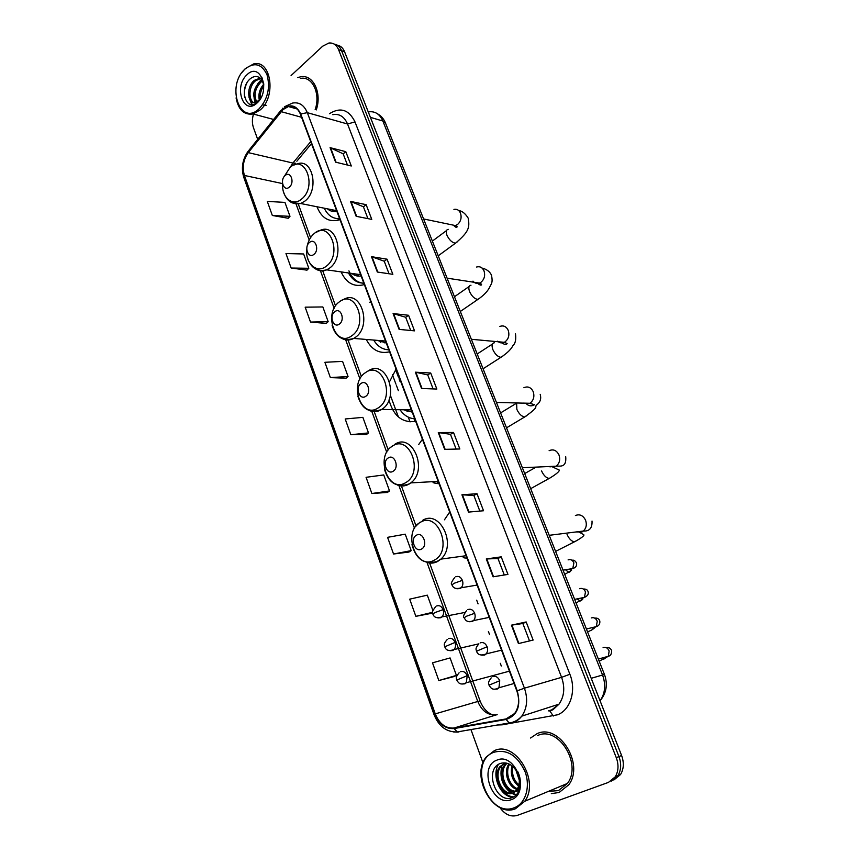 <?xml version="1.0" encoding="UTF-8"?>
<svg xmlns="http://www.w3.org/2000/svg" width="859" height="859" viewBox="0 0 859 859"><rect width="100%" height="100%" fill="white"/><g stroke="black" fill="none" stroke-linecap="round" stroke-linejoin="round"><path stroke-width="1.29" d="M449.697 512.007L444.457 519.802M422.413 439.303L418.644 444.608M396.074 369.112L389.599 381.621M388.987 399.94C393.443 416.046 402.345 423.186 415.681 421.361M370.637 301.316L369.842 302.336M366.256 339.445C371.797 350.021 379.571 354.133 389.578 351.793M341.12 271.906C346.327 283.148 354.069 287.368 364.356 284.576M316.982 206.761C321.642 218.218 329.051 222.588 339.208 219.883L339.971 219.593M613.831 780.036L620.585 774.496C623.838 768.934 624.171 762.588 621.594 755.49L344.577 51.755C342.966 47.889 340.497 45.688 337.157 45.13M499.852 807.524C504.942 814.568 510.751 817.199 517.29 815.395L608.483 782.377L615.259 776.815C618.534 771.21 618.867 764.832 616.279 757.67L338.575 49.661L341.581 50.713C339.981 46.837 337.501 44.625 334.151 44.077C337.501 44.625 339.981 46.837 341.581 50.713L618.952 756.575L341.581 50.713L344.577 51.755M611.168 781.207L617.932 775.656C621.186 770.061 621.529 763.705 618.952 756.575C621.529 763.705 621.186 770.061 617.932 775.656L611.168 781.207M395.612 369.671L398.426 377.155M399.048 378.808L400.111 381.664M414.027 418.762L415.058 421.511M537.004 733.715L530.551 738.021L537.004 733.715C558.672 722.956 584.775 763.791 568.808 784.75C584.775 763.791 558.672 722.956 537.004 733.715M551.328 793.619L559.112 792.492L568.808 784.75L559.112 792.492L551.328 793.619M283.051 109.576L288.431 106.548C293.821 105.507 297.815 108.062 300.425 114.215L516.85 690.969C519.749 699.591 519.019 707.086 514.67 713.464L506.026 718.929L454.046 728.035C445.703 728.647 439.443 723.922 435.266 713.872L244.428 175.461C242.066 167.226 243.344 159.613 248.272 152.623L283.051 109.576M282.912 109.2L248.09 152.29C243.043 159.463 241.733 167.269 244.16 175.708L434.912 714.022C439.185 724.33 445.606 729.173 454.153 728.55L506.144 719.455C517.483 715.44 521.177 705.883 517.236 690.797L300.725 113.957C296.398 105.131 290.46 103.552 282.912 109.2M518.439 643.584L533.128 640.062L526.18 621.948L511.438 625.169L518.439 643.584M529.52 640.921L522.852 623.505L511.438 625.169M522.863 623.527L526.18 621.948M493.077 576.808L507.948 574.403L501.216 556.847L486.291 558.962L493.077 576.808M504.297 574.993L497.984 558.511L486.291 558.962M497.995 558.533L501.216 556.847M468.499 512.093L483.531 510.751L477.003 493.721L461.927 494.795L468.499 512.093M479.837 511.084L473.857 495.46L461.927 494.795M473.878 495.493L477.003 493.721M444.661 449.343L459.844 448.989L453.509 432.464L438.294 432.56L444.661 449.343M456.118 449.074L450.46 434.289L438.294 432.56M450.47 434.332L453.509 432.464M335.59 162.158L351.299 165.98L345.801 151.667L330.081 147.651L335.59 162.158M347.433 165.035L343.149 153.825L330.081 147.651M343.171 153.89L345.801 151.667M356.163 216.307L371.775 219.389L366.138 204.667L350.493 201.382L356.163 216.307M367.942 218.626L363.4 206.772L350.493 201.382M363.421 206.836L366.138 204.667M377.326 272.024L392.853 274.322L387.044 259.182L371.485 256.669L377.326 272.024M389.03 273.763L384.241 261.222L371.485 256.669M384.263 261.286L387.044 259.182M399.113 329.394L414.532 330.855L408.562 315.274L393.1 313.578L399.113 329.394M410.742 330.5L405.673 317.25L393.1 313.578M405.695 317.304L408.562 315.274M421.544 388.472L436.855 389.052L430.703 373.01L415.359 372.183L421.544 388.472M433.097 388.912L427.739 374.911L415.359 372.183M427.75 374.964L430.703 373.01M316.262 109.931C322.211 92.815 313.052 73.949 300.489 76.827L297.708 77.6L300.489 76.827C313.052 73.949 322.211 92.815 316.262 109.931M338.575 49.661C336.492 44.829 333.26 42.617 328.89 43.025L322.662 46.214L291.083 75.549M253.491 114.075C252.041 118.918 252.031 123.46 253.459 127.68L257.679 139.373M470.957 729.57L483.016 762.932M393.54 554.012L411.182 550.63L405.223 534.18L387.57 537.337L393.54 554.012L408.991 552.036M432.818 610.309L427.32 595.158L409.7 599.153L415.853 616.332L431.197 613.39M438.831 680.543L456.419 675.399L450.084 657.94L432.496 662.837L438.831 680.543L454.057 676.57M330.371 377.595L348.056 376.51L342.58 361.392L324.895 362.294L330.371 377.595L346.08 378.196M310.496 322.061L328.17 321.653L322.844 306.953L305.17 307.178L310.496 322.061L326.259 323.424M291.158 268.04L308.821 268.276L303.635 253.974L285.972 253.566L291.158 268.04L306.974 270.134M272.335 215.48L289.988 216.328L284.941 202.402L267.289 201.393L272.335 215.48L288.205 218.261M371.872 493.506L389.535 490.929L383.748 474.941L366.074 477.303L371.872 493.506L387.42 492.432M350.826 434.718L368.5 432.915L362.874 417.367L345.189 418.977L350.826 434.718L366.46 434.514M368.5 432.915L366.342 434.6M348.056 376.51L345.973 378.293M328.17 321.653L326.152 323.532M308.821 268.276L306.867 270.241M289.988 216.328L288.098 218.379M389.535 490.929L387.302 492.518M411.182 550.63L408.863 552.112M432.56 612.607L431.068 613.466M415.853 616.332L432.539 612.317M456.419 675.399L453.928 676.634M259.225 108.653C267.858 98.935 270.445 87.597 266.999 74.647C261.576 63.652 254.189 61.837 244.836 69.214C225.788 86.233 240.359 127.143 259.225 108.653M236.075 97.905C238.383 109.877 244.053 115.235 253.072 113.968L260.384 109.812C276.544 96.283 270.993 59.239 253.652 63.92L245.33 68.559L242.174 72.253M315.156 109.619C320.826 93.534 312.236 75.71 300.392 78.437M266.226 105.335L262.5 104.884M259.332 100.192C258.108 94.447 259.558 89.143 263.681 84.268M260.298 98.946C259.74 94.393 260.921 90.066 263.831 85.943M256.068 102.404C252.17 95.811 253.319 88.96 259.525 81.852L262.092 80.263M256.83 102.103C253.588 95.36 254.919 88.745 260.814 82.228L262.553 81.047M260.052 99.343L255.885 102.457C247.779 105.303 245.567 87.07 254.361 80.316L260.245 78.094M256.691 102.94C248.863 104.916 247.134 87.231 255.649 80.703L260.685 78.502M263.81 84.923L261.952 80.059C258.763 75.882 254.962 75.367 250.57 78.513C237.954 88.509 246.748 113.248 257.7 102.114L260.009 99.397M246.887 74.851C233.261 86.974 243.731 116.169 257.131 102.919C271.143 90.743 260.148 61.086 246.887 74.851M263.734 83.817L261.898 77.46L263.767 84.128M244.622 97.292C243.838 92.589 244.6 87.79 246.909 82.894M252.267 104.648L250.066 99.859M255.928 103.456L255.209 101.233M251.762 104.648L249.003 97.292M255.477 103.714L254.157 98.592M258.001 83.355L261.501 79.415M289.343 187.101C295.067 182.58 290.6 170.436 285.134 175.547C279.476 180.057 283.857 192.126 289.343 187.101M332.057 209.757L334.097 211.55M336.696 218.583L339.745 218.981M324.262 208.211C327.762 215.437 332.884 218.916 339.616 218.648M327.419 208.834C330.21 211.207 333.356 212.023 336.846 211.26M330.758 210.874L329.631 209.274M313.911 254.371C319.827 250.044 315.21 237.471 309.551 242.421C303.699 246.737 308.231 259.235 313.911 254.371M356.41 274.096L359.03 276.158M348.926 270.853C352.147 278.477 357.129 282.632 363.883 283.32M348.486 272.958C352.158 279.744 357.269 283.137 363.808 283.126M351.782 273.43C354.584 275.707 357.698 276.544 361.124 275.964M355.304 275.481L353.94 273.742M339.359 324.068C345.49 319.956 340.701 306.921 334.838 311.677C328.782 315.801 333.475 328.739 339.359 324.068M381.74 340.733L384.982 342.988M373.697 340.067C377.498 346.338 382.545 349.581 388.826 349.806M377.187 340.379L386.228 342.881M380.827 342.365L379.216 340.518M365.741 396.321C372.097 392.423 367.126 378.905 361.048 383.468C354.778 387.366 359.642 400.788 365.741 396.321M400.015 409.732C403.913 415.348 408.82 418.376 414.725 418.805M403.687 409.797L412.223 412.137M407.424 411.633L405.588 409.775M393.111 471.258C399.693 467.618 394.539 453.584 388.247 457.933C381.74 461.584 386.786 475.51 393.111 471.258M437.252 482.447L438.917 483.284M433.076 482.694L439.132 483.864M435.18 483.434L433.14 481.641M421.511 549.051C428.351 545.68 422.993 531.109 416.465 535.211C409.711 538.604 414.951 553.056 421.511 549.051M464.043 557.856L467.017 558.178M464.182 557.878L462.035 556.267M514.219 807.761C525.536 803.766 530.722 786.715 525.064 771.704C517.397 755.394 507.035 748.908 493.968 752.248C467.446 761.407 487.815 818.616 514.219 807.761M515.464 808.749L524.731 801.275C540.096 780.831 515.099 740.318 494.279 750.702L486.258 757.004C470.088 776.031 493.302 818.197 515.464 808.749M548.439 791.364L558.404 790.624L567.455 783.419C582.456 763.801 558.049 725.458 537.68 735.529M519.298 780.197L515.905 770.115M518.815 776.847L517.548 773.1M520.135 786.908L519.265 786.447M518.643 786.06C512.383 781.003 510.149 774.249 511.943 765.788M520.286 785.888L519.566 785.416M518.933 784.943C513.661 780.187 511.62 774.034 512.802 766.507M519.362 789.775L517.644 789.571M517.075 789.432C508.431 787.424 503.095 772.026 508.904 763.941M519.545 789.228L518.149 788.927M517.515 788.712C509.559 786.189 504.738 772.22 509.612 764.285M519.158 790.312L515.754 791.622M515.078 791.687C505.017 792.653 497.06 773.712 504.759 764.832L506.434 763.103M518.224 790.871L516.28 791.203M515.604 791.203C505.736 791.332 498.521 773.003 505.951 764.392L506.993 763.243M515.175 791.601L516.935 789.625C520.264 783.988 520.082 777.749 516.409 770.91C512.028 764.381 506.821 761.847 500.786 763.318C483.477 768.644 496.051 803.938 511.61 797.796C516.119 796.239 518.965 792.567 520.157 786.78C520.93 781.604 520.103 776.504 517.676 771.479C521.381 781.014 520.554 787.714 515.175 791.601L512.651 793.147C502.418 797.689 491.198 776.622 499.927 766.615L505.285 762.91L499.927 766.615M513.424 792.803C503.159 796.626 492.615 775.945 501.141 766.164M518.729 787.8L513.854 792.653M496.856 760.172C477.851 766.647 492.529 807.557 511.266 799.665C530.926 793.394 515.379 751.485 496.856 760.172M513.703 796.894C507.916 796.411 503.234 793.04 499.68 786.747M516.431 794.715L512.426 793.222M512.168 793.082L504.169 784.267M513.242 797.141C501.044 797.635 491.165 776.482 498.338 764.489M516.141 795.015L511.749 793.415M511.277 793.147C502.214 786.2 499.143 776.858 502.064 765.133M600.065 700.794L600.162 700.665C605.219 693.245 605.992 684.644 602.513 674.884L382.856 121.012C379.71 113.957 374.9 110.929 368.404 111.906M370.401 117.35L382.856 121.012L385.573 123.234M621.594 755.49L616.279 757.67M377.241 113.646C381.02 115.664 383.758 118.789 385.476 122.987L604.457 674.455L591.217 678.309M390.34 395.247L398.415 416.991M501.291 665.983L500.292 663.298M489.598 634.704L488.406 631.505M478.076 603.888L476.691 600.173M410.065 421.919L408.272 417.141M398.404 390.738L396.343 385.219M395.913 384.08L392.38 374.61M329.437 113.71C340.389 106.86 348.904 109.598 354.992 121.903L569.882 674.251L561.593 677.343L347.541 123.997C344.319 116.62 339.391 113.506 332.766 114.666M569.882 674.251C576.507 690.389 570.505 709.921 557.588 714.785L502.268 724.813L497.372 725.007M549.814 710.908L548.332 710.855L551.779 709.845L559.016 704.155C564.277 696.509 565.147 687.576 561.593 677.343L524.43 688.188C528.049 698.882 527.168 708.203 521.789 716.138C518.868 719.949 515.239 722.247 510.89 723.042L509.194 722.967C514.09 722.355 518.288 720.078 521.789 716.138L559.016 704.155L552.928 709.781L549.814 710.908L553.282 716.03M282.955 108.062L280.936 111.305M434.01 714.602L243.838 177.523L244.16 175.708M434.912 714.022L434.02 714.624C438.842 726.478 446.573 732.244 457.192 731.943L458.921 731.997M458.094 732.115L453.627 731.975M454.153 728.55L457.192 731.943L509.194 722.967L506.144 719.455M280.807 110.5L248.949 150.271L248.09 152.29M517.236 690.797L524.43 688.188L307.318 112.669L300.725 113.957M284.383 106.795L292.414 103.101C299.104 101.845 304.075 105.034 307.318 112.669L347.541 123.997L354.992 121.903M502.107 724.191L502.268 724.813M435.266 713.872L477.776 701.481C481.888 711.069 488.03 715.536 496.223 714.892L497.211 714.72M454.046 728.035L496.223 714.892M506.026 718.929L509.376 717.856M281.129 111.638L301.573 117.286M248.272 152.623L292.908 163.049L290.245 167.269M310.722 141.638L292.908 163.049L295.26 163.124L294.186 164.928M244.428 175.461L282.536 183.59M296.097 204.131L309.219 240.048M320.45 270.8L334.151 308.295M345.672 339.831L359.975 379.002M371.732 411.171L386.754 452.306M398.887 485.528L414.532 528.339M426.998 562.462L477.776 701.481L480.117 701.03C483.177 708.578 487.611 713.249 493.41 715.064M296.849 161.213L311.473 143.657M422.016 388.493L415.853 372.248M399.585 329.437L393.594 313.675M377.799 272.099L371.99 256.798M356.646 216.404L350.998 201.532M336.084 162.276L330.597 147.834M445.134 449.332L438.777 432.592M468.96 512.05L462.4 494.784M493.538 576.743L486.763 558.919M518.89 643.477L511.9 625.084M453.928 209.413C456.87 208.812 459.05 210.058 460.488 213.129C461.874 217.681 460.864 221.493 457.471 224.564L455.453 225.584L450.696 224.596M457.299 241.841L455.538 243.151C452.199 242.764 449.343 240.133 446.959 235.259C445.714 231.747 446.132 229.772 448.215 229.321M282.665 184.266C281.688 197.914 292.919 206.869 301.638 199.03C317.529 186.693 305.042 153.278 290.041 167.441L284.093 176.696M292.028 202.821L300.725 203.519L305.009 201.017C319.473 190.14 312.773 157.949 297.386 163.844L293.971 165.035M337.265 218.648L339.928 219.475M476.584 267.02C479.87 266.118 482.339 267.385 483.993 270.832C485.421 275.514 484.39 279.347 480.89 282.343L479.472 283.094C476.938 283.932 474.769 283.277 472.976 281.129M479.827 298.052L477.926 299.394C474.662 298.986 471.881 296.387 469.572 291.598C468.252 287.786 468.713 285.66 470.979 285.22M306.738 249.089C305.052 263.391 316.96 274.032 326.302 266.183C342.741 254.371 329.802 219.764 314.287 233.465C310.711 236.483 308.338 240.703 307.168 246.146M316.864 269.629C320.02 271.24 323.306 271.315 326.721 269.844L329.673 268.051C345.415 257.056 336.717 222.567 320.31 230.33L315.854 232.488M362.541 283.126L363.969 283.545M499.884 326.431C503.524 325.153 506.305 326.441 508.217 330.318C509.688 335.117 508.625 338.972 505.017 341.882L504.265 342.312C501.839 343.364 499.627 342.988 497.619 341.206M503.009 355.948L500.969 357.301C497.791 356.861 495.085 354.305 492.862 349.613C491.445 345.479 491.96 343.192 494.419 342.752M351.836 335.729C368.865 324.487 355.465 288.624 339.391 301.842C322.909 313.106 335.59 348.282 351.836 335.729M342.698 338.854C346.338 340.54 350.01 340.389 353.736 338.414L355.207 337.48C372.387 326.388 361.285 289.376 343.954 299.276L341.227 300.671M523.893 387.72C527.877 386.002 530.98 387.302 533.203 391.64C534.717 396.568 533.611 400.444 529.896 403.268L523.249 403.096M526.868 415.616L524.709 416.959C521.617 416.497 518.997 413.963 516.85 409.367L516.624 402.968M378.314 407.821C395.956 397.191 382.051 359.996 365.408 372.688C348.335 383.35 361.478 419.804 378.314 407.821M369.617 410.645C373.708 412.331 377.735 411.923 381.686 409.432L381.761 409.378C400.423 398.104 386.443 358.536 368.404 370.809L367.502 371.292M549.116 450.696C553.303 448.892 556.589 450.299 558.962 454.894C560.465 459.554 559.553 463.312 556.202 466.19L549.921 466.856M551.446 477.132L549.169 478.452C546.174 477.948 543.65 475.446 541.578 470.957M405.77 482.575C424.056 472.633 409.625 434.02 392.38 446.143C374.685 456.161 388.322 493.946 405.77 482.575M397.696 485.142C401.615 486.548 405.427 486.183 409.131 484.046L410.806 482.887C428.641 470.013 412.223 431.927 394.582 444.49M575.401 515.518C579.718 513.854 583.1 515.411 585.559 520.178C587.03 524.527 586.3 528.156 583.379 531.045L582.048 531.936L576.153 531.946M576.765 540.579L574.392 541.846C571.503 541.32 569.066 538.851 567.069 534.448M434.257 560.165C453.241 550.952 438.251 510.858 420.373 522.336C402.012 531.657 416.153 570.859 434.257 560.165M427.02 562.473C430.681 563.59 434.224 563.257 437.628 561.475L440.871 559.123C457.289 545.175 439.819 509.054 422.521 520.425M456.87 588.769L460.08 588.587L461.197 587.76C462.926 585.763 463.323 583.293 462.389 580.362C460.789 576.937 458.566 575.755 455.721 576.819M462.389 580.362L454.024 583.325L452.006 584.947C453.251 588.361 456.312 589.306 461.197 587.76L477.121 585.086M569.818 569.538L572.77 568.54L573.887 562.935C572.577 560.014 570.655 558.994 568.1 559.885M570.483 571.482L568.926 572.352L565.952 570.193M469.229 621.723L472.31 621.54L473.599 620.574C475.22 618.587 475.575 616.161 474.651 613.294C473.019 609.804 470.764 608.569 467.876 609.589M474.651 613.294L466.233 616.322L464.15 617.825L465.642 620.101C467.425 621.905 470.077 622.066 473.599 620.574L489.233 617.374M581.726 598.498L584.474 597.37L585.473 591.883C584.152 588.92 582.198 587.857 579.61 588.705M581.833 600.13L580.255 600.989L577.71 599.314M481.792 655.192L484.723 655.02L486.173 653.903C487.697 651.927 488.009 649.544 487.096 646.752C485.442 643.198 483.145 641.909 480.213 642.876M487.096 646.752L476.487 651.229C477.013 651.884 477.797 657.135 486.173 653.903L501.538 650.166M593.816 627.822L596.329 626.608L597.23 621.229C595.878 618.222 593.891 617.116 591.271 617.932M593.687 627.854L591.744 630.023L587.556 631.913M494.559 689.208L497.329 689.025L498.95 687.769L499.745 680.736C498.07 677.117 495.74 675.765 492.755 676.677M499.745 680.736L489.018 685.16C490.79 687.941 492.454 691.119 498.95 687.769L514.047 683.496M606.078 657.532L608.355 656.255L609.138 650.982C607.775 647.933 605.767 646.784 603.104 647.557M605.316 657.747L599.206 661.258M437.907 617.922L440.85 617.739L441.966 616.902C443.631 614.958 444.006 612.542 443.104 609.643C441.537 606.229 439.368 605.015 436.587 606.024M443.104 609.643L434.815 612.607L432.882 614.088C433.344 614.668 434.042 619.554 441.966 616.902L464.74 612.478M449.966 650.714L452.779 650.521L454.057 649.565C455.624 647.622 455.957 645.238 455.066 642.414C453.477 638.935 451.265 637.679 448.452 638.624M455.066 642.414L444.726 646.806C445.241 647.418 445.885 652.464 454.057 649.565L478.914 643.831M462.228 684.011L464.891 683.828L466.33 682.733L467.21 675.7C465.599 672.157 463.355 670.836 460.499 671.738M467.21 675.7L456.763 680.038C458.352 682.572 459.833 685.804 466.33 682.733L509.419 671.169M556.879 787.832L564.47 784.664M620.585 774.496L615.259 776.815M604.457 674.455C607.947 684.226 606.518 692.966 600.162 700.665L600.033 700.708M288.431 106.548L297.171 109.007M247.993 151.431C242.453 159.506 241.046 168.139 243.773 177.341M298.298 204.098L310.571 237.642M322.737 270.875L335.558 305.922M348.035 340.024L361.435 376.65M374.137 411.386L388.257 449.976M401.421 485.958L416.089 526.052M429.629 563.032L480.117 701.03M256.938 102.758L255.885 102.457M260.105 78.566L258.806 78.18M273.624 119.465L253.072 113.968M458.663 210.509C462.163 210.981 465.342 213.526 468.198 218.154C469.68 227.173 469.486 231.339 455.538 243.151L438.219 255.81M336.621 210.67L300.725 203.519C292.049 204.914 286.272 200.866 283.363 191.374M446.487 230.609L432.367 241.089M423.573 218.948L455.453 225.584L457.117 226.647C456.967 228.032 455.732 227.538 453.412 225.155M337.512 218.669L339.885 219.378M482.092 268.094C486.591 269.168 489.727 271.519 491.488 275.138C493.023 283.116 491.391 283.363 489.329 287.862C487.193 291.792 483.392 295.636 477.926 299.394L460.317 311.473M360.651 274.697L326.721 269.844C317.078 272.078 310.625 267.901 307.339 257.313M469.121 286.519L454.465 296.731M447.088 278.155L479.472 283.094L481.566 284.222C481.577 285.832 479.966 285.317 476.745 282.675M362.852 283.137L363.926 283.438M515.486 333.84C516.216 339.552 515.379 343.45 512.973 345.565C512.179 346.649 511.352 350.225 500.969 357.301L483.069 368.779M385.541 341.044L353.736 338.414C343.074 341.667 335.869 337.372 332.143 325.518M492.422 344.051L477.196 353.983M471.366 339.284L504.265 342.312L507.132 343.503C506.209 345.178 504.126 344.674 500.861 342M540.214 394.335C541.385 398.555 540.365 401.958 537.165 404.557C533.16 407.767 541.363 405.104 524.709 416.959L506.52 427.825M411.364 409.872L381.664 409.432C369.971 413.78 362.026 409.335 357.816 396.096M516.442 403.268L500.593 412.911M496.438 402.431L529.842 403.311L534.545 404.729C531.281 406.608 528.382 406.103 525.837 403.204M552.133 466.748L559.091 469.991C559.542 469.798 560.455 471.795 549.169 478.452L530.679 488.664M522.369 467.736L556.202 466.19C559.402 465.642 566.736 468.477 565.716 456.72M438.197 481.362L410.806 482.887L408.798 484.046C396.686 487.933 388.558 482.973 384.424 469.132M392.477 445.907L390.791 447.303M535.404 467.521L524.677 473.567M579.46 532.258L583.744 534.727C584.421 535.017 583.809 536.832 574.392 541.846L555.59 551.403M549.202 535.307L583.379 531.045C589.467 531.377 592.345 528.049 592.023 521.059M466.093 555.719L440.871 559.123L436.973 561.485C424.325 564.878 416.003 559.273 411.976 544.681M420.115 522.122L416.776 525.246M451.984 584.882C450.546 584.163 451.447 581.726 454.669 577.592M571.987 560.293C573.629 559.735 575.154 560.659 576.582 563.064C577.001 565.845 575.723 567.67 572.77 568.54L563.042 570.161M569.42 569.098L571.568 570.29L564.728 574.413M464.128 617.782C462.711 617.224 463.549 614.797 466.652 610.502M583.347 589.038C586.074 588.887 587.663 589.811 588.114 591.83C588.759 594.16 587.545 596.006 584.474 597.37L574.639 599.378M581.124 598.057L582.81 599.056L576.067 602.964M476.466 651.186C476.627 649.887 474.297 649.307 478.828 643.928M594.815 618.169C597.295 617.804 598.959 618.748 599.807 620.993C600.14 623.902 598.981 625.771 596.329 626.608L586.407 629.013M591.744 630.023L594.213 628.208L593 627.414M489.007 685.128C489.233 683.764 486.752 683.678 491.208 677.88M606.379 647.697C608.698 647.149 610.47 648.105 611.662 650.564C611.672 653.957 610.566 655.846 608.355 656.255L598.347 659.078M603.394 659.454L605.799 657.747M605.649 657.564L605.047 657.189M432.861 614.024C431.422 613.444 432.313 611.039 435.534 606.798M444.715 646.763C444.876 645.528 442.557 644.755 447.228 639.536M456.752 680.006C456.988 678.707 454.508 678.417 459.125 672.78M567.455 783.419L524.731 801.275M505.951 764.392L504.759 764.832"/></g></svg>
